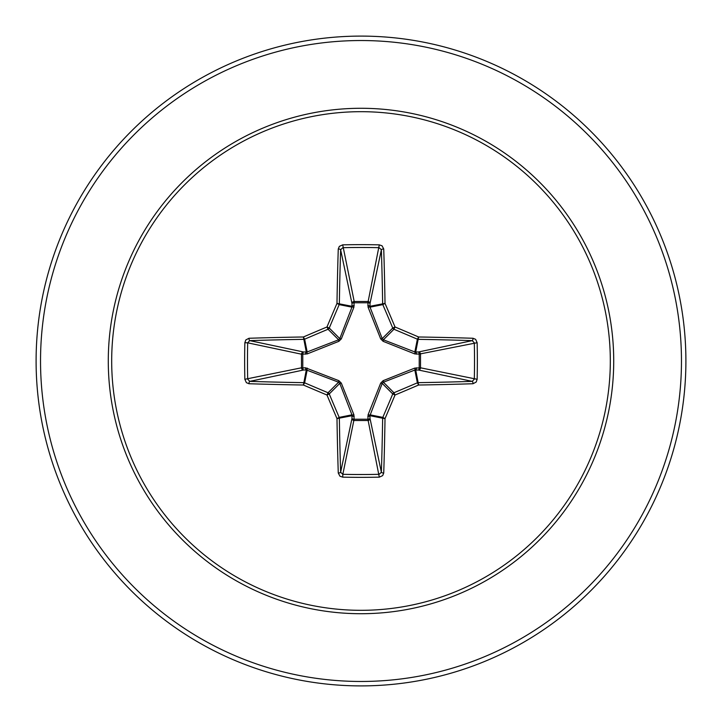 <?xml version="1.0" encoding="UTF-8"?>
<svg xmlns="http://www.w3.org/2000/svg" width="722" height="722" viewBox="0 0 722 722"><rect width="100%" height="100%" fill="white"/><g stroke="black" fill="none" stroke-linecap="round" stroke-linejoin="round"><path stroke-width="1.08" d="M338.266 473.009A2.211 0.758 178.2 0 0 340.631 472.242L351.984 418.471A2.211 0.758 -178.2 0 0 354.105 419.22L342.833 474.318A322.572 123.444 0 0 0 361 474.507A322.572 123.444 0 0 0 379.167 474.318L381.369 472.242A322.662 28.122 -90 0 0 382.651 418.218L369.926 415.692L370.016 418.471A2.211 2.04 -11.9 0 1 367.805 420.52L354.195 420.52A2.211 2.04 11.9 0 1 351.984 418.471L351.957 414.834L339.791 383.409L329.25 393.95A322.283 28.086 67.5 0 0 339.187 417.379A2.211 2.202 78.8 0 1 339.349 418.218A322.662 28.122 90 0 0 340.631 472.242L342.833 474.318L342.706 477.152L339.927 476.177L338.266 473.009A324.873 28.311 -90 0 1 336.984 418.616A324.494 28.284 -112.5 0 1 326.976 395.024A324.494 28.284 -157.5 0 1 303.384 385.016L304.621 382.813A322.283 28.086 22.5 0 0 328.05 392.75A2.211 2.202 45 0 1 329.25 393.95L326.976 395.024L328.05 392.75L338.591 382.209L306.308 369.926A2.211 0.758 88.2 0 1 305.559 367.814L338.871 380.675L341.325 383.129L353.897 414.744L354.105 419.22L367.895 419.22L368.103 414.744L380.675 383.129L383.129 380.675L414.744 368.103L419.22 367.895A2.211 0.758 -88.2 0 1 418.471 370.016L414.834 370.043L383.409 382.209L382.209 383.409L369.926 415.692A2.211 0.758 -1.8 0 1 367.814 416.441M244.848 379.294L301.48 367.805A2.211 2.04 78.1 0 0 303.529 370.016L306.308 369.926L303.384 385.016A324.873 28.311 180 0 1 248.991 383.734L246.382 382.669L244.848 379.294A324.783 124.292 -90 0 1 244.65 361A324.783 124.292 -90 0 1 244.848 342.706L247.682 342.833A322.572 123.444 90 0 0 247.493 361A322.572 123.444 90 0 0 247.682 379.167L249.758 381.369A322.662 28.122 -0 0 0 303.781 382.651A2.211 2.202 11.2 0 1 304.621 382.813L307.166 370.043A2.211 0.677 110.9 0 1 307.256 368.103M368.103 414.744A2.211 0.677 -159.1 0 0 370.043 414.834L382.813 417.379L385.016 418.616L382.651 418.218A2.211 2.202 -78.8 0 1 382.813 417.379A322.283 28.086 -67.5 0 0 392.75 393.95A2.211 2.202 -45 0 1 393.95 392.75A322.283 28.086 -22.5 0 0 417.379 382.813A2.211 2.202 -11.3 0 1 418.218 382.651A322.662 28.122 0 0 0 472.242 381.369L418.471 370.016A2.211 2.04 -78.1 0 0 420.52 367.805L419.22 367.895L419.22 354.105L414.744 353.897L383.129 341.325L380.675 338.871L368.103 307.256L367.895 302.78A2.211 0.758 -178.2 0 1 370.016 303.529L370.043 307.166L382.209 338.591L383.409 339.791L414.834 351.957L418.471 351.984A2.211 2.04 -101.9 0 1 420.52 354.195L420.52 367.805L477.152 379.294L476.177 382.073L473.009 383.734A324.873 28.311 180 0 1 418.616 385.016A324.494 28.284 157.5 0 1 395.024 395.024A324.494 28.284 112.5 0 1 385.016 418.616A324.873 28.311 90 0 1 383.734 473.009L382.669 475.618L379.294 477.152A324.783 124.292 180 0 1 361 477.35A324.783 124.292 180 0 1 342.706 477.152M244.848 342.706L245.823 339.927L248.991 338.266A324.873 28.311 -0 0 1 303.384 336.984A324.494 28.284 -22.5 0 1 326.976 326.976A324.494 28.284 -67.5 0 1 336.984 303.384A324.873 28.311 -90 0 1 338.266 248.991L339.331 246.382L342.706 244.848A324.783 124.292 0 0 1 361 244.65A324.783 124.292 0 0 1 379.294 244.848L367.895 302.78L354.105 302.78L354.195 301.48L367.805 301.48A2.211 2.04 -168.1 0 1 370.016 303.529L381.369 249.758L379.167 247.682A322.572 123.444 180 0 0 342.833 247.682L340.631 249.758A322.662 28.122 90 0 0 339.349 303.781A2.211 2.202 101.2 0 1 339.187 304.621A322.283 28.086 112.5 0 0 329.25 328.05A2.211 2.202 135 0 1 328.05 329.25A322.283 28.086 157.5 0 0 304.621 339.187A2.211 2.202 168.8 0 1 303.781 339.349A322.662 28.122 180 0 0 249.758 340.631L247.682 342.833L301.48 354.195A2.211 2.04 101.9 0 1 303.529 351.984A2.211 0.758 -88.2 0 0 302.78 354.105L302.78 367.895L305.559 367.814M248.991 338.266A2.211 0.758 88.2 0 0 249.758 340.631L303.529 351.984L307.166 351.957L338.591 339.791L339.791 338.591L351.957 307.166L351.984 303.529A2.211 0.758 -1.8 0 1 354.105 302.78L353.897 307.256L341.325 338.871L338.871 341.325L307.256 353.897L301.48 354.195L301.48 367.805L302.78 367.895A2.211 0.758 88.2 0 0 303.529 370.016L249.758 381.369A2.211 0.758 -88.2 0 0 248.991 383.734M361 111.684A249.316 249.316 0 0 1 610.316 361A249.316 249.316 0 0 1 361 610.316A249.316 249.316 0 0 1 111.684 361A249.316 249.316 0 0 1 361 111.684M379.294 244.848L382.073 245.823L383.734 248.991A2.211 0.758 178.2 0 0 381.369 249.758A322.662 28.122 -90 0 1 382.651 303.781A2.211 2.202 -101.3 0 0 382.813 304.621L370.043 307.166A2.211 0.677 159.1 0 0 368.103 307.256M473.009 383.734A2.211 0.758 88.2 0 0 472.242 381.369L474.318 379.167A322.572 123.444 -90 0 0 474.318 342.833L472.242 340.631A322.662 28.122 180 0 0 418.218 339.349A2.211 2.202 -168.8 0 1 417.379 339.187A322.283 28.086 -157.5 0 0 393.95 329.25L395.024 326.976A324.494 28.284 22.5 0 1 418.616 336.984A324.873 28.311 -0 0 1 473.009 338.266L475.618 339.331L477.152 342.706A324.783 124.292 90 0 1 477.152 379.294M361 36.1A324.9 324.9 0 0 1 685.9 361A324.9 324.9 0 0 1 361 685.9A324.9 324.9 0 0 1 36.1 361A324.9 324.9 0 0 1 361 36.1A324.9 324.9 0 0 0 36.1 361A324.9 324.9 0 0 0 361 685.9M341.325 383.129L339.791 383.409L338.591 382.209L338.871 380.675M383.129 341.325L383.409 339.791L393.95 329.25A2.211 2.202 -135 0 1 392.75 328.05A322.283 28.086 -112.5 0 0 382.813 304.621L385.016 303.384L369.926 306.308A2.211 0.758 -178.2 0 0 367.814 305.559M338.266 248.991A2.211 0.758 1.8 0 1 340.631 249.758L351.984 303.529A2.211 2.04 168.1 0 1 354.195 301.48L342.706 244.848M380.675 383.129L382.209 383.409L392.75 393.95L395.024 395.024L393.95 392.75L383.409 382.209L383.129 380.675M383.734 473.009A2.211 0.758 1.8 0 1 381.369 472.242L370.016 418.471A2.211 0.758 -1.8 0 1 367.895 419.22L379.294 477.152M414.744 368.103A2.211 0.677 -110.9 0 1 414.834 370.043L417.379 382.813L418.616 385.016L415.692 369.926A2.211 0.758 -88.2 0 0 416.441 367.814M353.897 414.744A2.211 0.677 159.1 0 1 351.957 414.834L339.187 417.379L336.984 418.616L352.074 415.692A2.211 0.758 -178.2 0 0 354.186 416.441M477.152 342.706L419.22 354.105A2.211 0.758 88.2 0 0 418.471 351.984L472.242 340.631A2.211 0.758 -88.2 0 0 473.009 338.266M416.441 354.186A2.211 0.758 88.2 0 0 415.692 352.074L418.616 336.984L417.379 339.187L414.834 351.957A2.211 0.677 110.9 0 1 414.744 353.897M380.675 338.871L382.209 338.591L392.75 328.05L395.024 326.976A324.494 28.284 67.5 0 0 385.016 303.384A324.873 28.311 90 0 0 383.734 248.991M307.256 353.897A2.211 0.677 -110.9 0 1 307.166 351.957L304.621 339.187L303.384 336.984L306.308 352.074A2.211 0.758 -88.2 0 0 305.559 354.186M341.325 338.871L339.791 338.591L329.25 328.05L326.976 326.976L328.05 329.25L338.591 339.791L338.871 341.325M354.186 305.559A2.211 0.758 -1.8 0 0 352.074 306.308L336.984 303.384L339.187 304.621L351.957 307.166A2.211 0.677 -159.1 0 1 353.897 307.256M361 613.718A252.718 252.718 0 0 1 108.282 361A252.718 252.718 0 0 1 361 108.282A252.718 252.718 0 0 1 613.718 361A252.718 252.718 0 0 1 361 613.718M361 40.531A320.469 320.469 0 0 1 681.469 361A320.469 320.469 0 0 1 361 681.469A320.469 320.469 0 0 1 40.531 361A320.469 320.469 0 0 1 361 40.531"/></g></svg>
